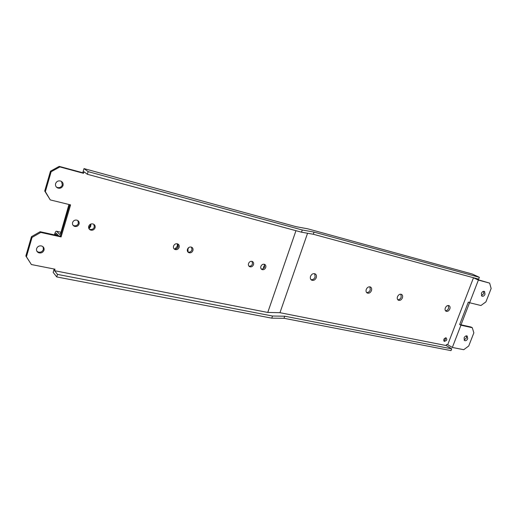 <?xml version="1.0" encoding="UTF-8"?>
<svg xmlns="http://www.w3.org/2000/svg" width="517" height="517" viewBox="0 0 517 517"><rect width="100%" height="100%" fill="white"/><g stroke="black" fill="none" stroke-linecap="round" stroke-linejoin="round"><path stroke-width="0.78" d="M451.024 350.623L284.001 318.285L284.731 316.204L451.709 348.846L451.024 350.623M284.731 316.204L272.504 316.029L57.497 274.398L56.741 276.931L53.173 272.375L54.169 269.027M56.741 276.931L271.768 318.162L284.001 318.285M57.497 274.398L54.556 270.695L267.761 312.449L279.962 312.695L446.145 345.543L451.709 348.846M472.37 277.429L473.482 277.803L447.703 344.716L446.552 344.49L446.145 345.543M279.962 312.695L307.563 233.251M402.4 297.876C402.905 296.26 402.62 295.091 401.541 294.386C399.867 293.85 398.517 294.632 397.489 296.726C396.985 298.374 397.282 299.537 398.387 300.235C400.055 300.739 401.392 299.95 402.4 297.876M316.262 277.694C316.772 275.897 316.365 274.611 315.04 273.836C313.089 273.273 311.583 274.107 310.523 276.349C310.013 278.165 310.433 279.458 311.783 280.22C313.722 280.75 315.215 279.91 316.262 277.694M449.809 308.985C450.301 307.466 450.074 306.368 449.131 305.696C447.599 305.172 446.333 305.915 445.324 307.938C444.827 309.483 445.066 310.581 446.029 311.24C447.56 311.738 448.814 310.988 449.809 308.985M371.458 290.625C371.962 288.945 371.633 287.736 370.469 287C368.699 286.463 367.296 287.265 366.256 289.41C365.745 291.116 366.088 292.325 367.277 293.049C369.041 293.559 370.431 292.751 371.458 290.625M446.462 340.412L444.329 341.453C443.282 339.507 443.903 338.318 446.197 337.872L446.824 339.469L446.462 340.412M313.302 234.253L314.052 232.101L479.362 277.306L478.652 279.135L313.302 234.253L301.521 232.191L87.354 174.274L83.974 171.747L83.508 173.311L59.894 166.926L51.138 171.747L45.36 191.639L50.259 199.905L70.59 204.887L61.09 236.922L40.759 232.437L32.054 237.419L26.432 256.775L31.382 264.536L55.009 269.189L54.556 270.695M314.052 232.101L302.283 229.987L88.142 171.631L84.013 168.594L296.008 226.659L307.77 228.818L472.17 273.997L479.362 277.306M369.913 286.819L370.275 289.953C369.448 291.788 368.227 292.648 366.605 292.525M400.901 294.186L401.192 297.204C400.41 298.942 399.273 299.782 397.773 299.737M314.653 273.693L315.144 277.009C314.226 279.051 312.843 279.93 310.995 279.645M448.375 305.476L448.556 308.319C447.845 309.903 446.824 310.717 445.492 310.769M443.754 340.806L445.234 339.695L445.531 337.795M447.703 344.716L452.343 347.456L463.73 349.699L468.732 345.983L473.856 332.838L472.286 327.713L460.938 325.206L452.343 347.456M460.938 325.206L459.671 324.514L468.331 302.096L469.617 302.749L478.38 280.078L473.482 277.803M474.451 277.991L478.406 279.833L489.638 283.122L491.15 288.486L485.928 301.876L480.92 305.521L469.617 302.749M478.38 280.078L489.638 283.122M469.559 302.716L461.022 324.812L471.006 327.022L472.286 327.713M466.476 335.843L466.47 337.963L464.072 340.031M464.079 337.911L464.667 340.619C465.907 340.949 466.929 340.302 467.73 338.674L467.161 335.979C465.927 335.623 464.899 336.27 464.079 337.911M459.671 324.514L461.022 324.812M481.385 293.346L481.831 296.099C483.072 296.616 484.132 296.008 485.004 294.283L484.571 291.536C483.33 291 482.264 291.607 481.385 293.346M483.641 291.31L483.699 293.65L481.437 295.685M50.259 199.905L44.721 191.019L50.479 171.185L59.209 166.377L82.772 172.756L84.013 168.594M31.382 264.536L25.85 255.986L31.459 236.676L40.139 231.713L60.418 236.198L69.763 204.687M191.516 247.145C192.841 247.837 193.313 248.974 192.919 250.564C192.059 252.458 190.708 253.175 188.867 252.71C187.529 252.031 187.051 250.894 187.445 249.291C188.311 247.378 189.668 246.667 191.516 247.145L191.975 249.866C191.122 251.753 189.778 252.47 187.936 252.005L187.878 251.979M177.758 243.927L178.229 246.661C177.37 248.567 176 249.284 174.126 248.819L173.99 248.761M93.829 224.307L94.32 227.079C93.435 229.109 91.929 229.865 89.809 229.354L89.176 229.031M77.886 220.597L78.371 223.363C77.479 225.406 75.947 226.175 73.776 225.651L73.026 225.257M252.083 261.376L252.458 263.98C251.695 265.686 250.506 266.397 248.897 266.106M36.881 251.249L38.284 252.07C40.733 252.548 42.433 251.669 43.389 249.433L43.066 246.777M56.34 187.005L57.051 187.4C59.552 188.098 61.31 187.277 62.331 184.924L61.536 181.467M264.323 264.258L264.678 266.83C263.935 268.497 262.778 269.202 261.214 268.95M265.738 267.528C264.904 269.318 263.67 270.003 262.029 269.57C260.859 268.943 260.478 267.884 260.872 266.391C261.718 264.588 262.959 263.909 264.607 264.355C265.757 264.995 266.139 266.048 265.738 267.528M267.761 312.449L295.957 230.685M179.141 247.352C178.281 249.265 176.911 249.989 175.03 249.517C173.654 248.832 173.156 247.675 173.55 246.053C174.423 244.127 175.799 243.404 177.686 243.895C179.05 244.593 179.535 245.743 179.141 247.352M95.07 227.771C94.178 229.8 92.672 230.563 90.546 230.046C88.95 229.296 88.336 228.042 88.717 226.291C89.615 224.242 91.134 223.486 93.267 224.023C94.85 224.785 95.451 226.032 95.07 227.771M79.082 224.048C78.19 226.097 76.652 226.866 74.48 226.343C72.839 225.58 72.206 224.307 72.58 222.53C73.485 220.462 75.03 219.699 77.214 220.242C78.836 221.017 79.456 222.284 79.082 224.048M253.498 264.678C252.664 266.488 251.411 267.173 249.737 266.74C248.541 266.1 248.141 265.027 248.535 263.521C249.381 261.692 250.648 261.014 252.328 261.466C253.504 262.113 253.899 263.179 253.498 264.678M36.591 248.651C37.56 246.389 39.279 245.51 41.741 246.014C43.661 246.816 44.417 248.212 44.01 250.202C43.053 252.438 41.347 253.324 38.898 252.845C36.959 252.057 36.19 250.655 36.591 248.651M55.597 183.606C56.637 181.234 58.415 180.407 60.928 181.137C62.738 182.087 63.436 183.548 63.016 185.519C61.995 187.878 60.23 188.705 57.723 188.001C55.894 187.064 55.183 185.603 55.597 183.606M271.768 318.162L272.504 316.029M302.283 229.987L301.521 232.191M88.142 171.631L87.354 174.274M82.772 172.756L83.508 173.311M59.209 166.377L59.894 166.926M50.479 171.185L51.138 171.747M44.721 191.019L45.36 191.639M60.418 236.198L61.09 236.922M40.139 231.713L40.759 232.437M31.459 236.676L32.054 237.419M25.85 255.986L26.432 256.775M264.73 265.021L263.618 266.817L263.392 268.53M188.795 247.494L187.93 249.065L188.052 252.05M177.273 248.141L178.003 246.732L178.132 244.515M88.989 228.753L90.753 226.272L90.85 224.035M68.955 204.486L60.741 233.122L59.681 234.485L56.747 231.306C56.094 230.899 55.403 231.79 54.679 233.994L54.414 234.867M177.396 243.798L177.318 246.215L174.953 249M90.391 224.242L90.204 225.755L88.691 228.036M60.832 234.821L60.082 236.12M55.009 235.002L56.191 233.18L58.576 235.791M69.601 205.23L69.679 204.661M61 232.262L56.747 231.306M57.994 235.151L55.157 234.518M311.247 279.884L311.783 280.22M484.571 291.536L484.19 291.355M261.389 269.144L262.029 269.57M187.936 252.005L188.867 252.71M174.126 248.819L175.03 249.517M89.809 229.354L90.546 230.046M73.776 225.651L74.48 226.343M249.032 266.261L249.737 266.74M38.284 252.07L38.898 252.845M57.051 187.4L57.723 188.001"/></g></svg>

